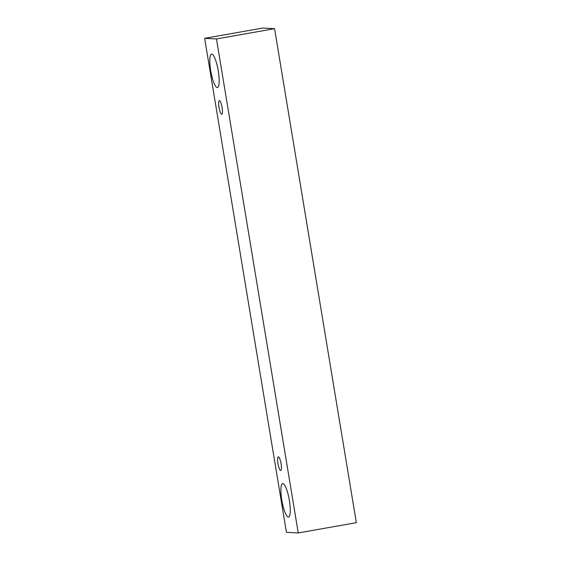 <?xml version="1.0" encoding="UTF-8"?>
<svg xmlns="http://www.w3.org/2000/svg" width="561" height="561" viewBox="0 0 561 561"><rect width="100%" height="100%" fill="white"/><g stroke="black" fill="none" stroke-linecap="round" stroke-linejoin="round"><path stroke-width="0.84" d="M281.075 463.758A6.928 1.515 80 0 1 280.731 470.497A6.928 1.515 80 0 1 278.039 463.94A6.928 1.515 80 0 1 278.319 456.85A6.928 1.515 80 0 1 281.075 463.758M298.249 532.95L356.347 522.67L274.567 28.681L262.751 28.05L204.653 38.33L286.433 532.319L298.249 532.95L216.469 38.954L204.653 38.33M216.469 38.954L274.567 28.681M289.385 500.489A17.005 3.71 80 0 1 288.55 517.039A17.005 3.71 80 0 1 281.938 500.938A17.005 3.71 80 0 1 282.625 483.547A17.005 3.71 80 0 1 289.385 500.489M218.292 71.044A17.005 3.71 80 0 1 217.458 87.586A17.005 3.71 80 0 1 210.845 71.485A17.005 3.71 80 0 1 211.532 54.094A17.005 3.71 80 0 1 218.292 71.044M222.1 107.537A6.928 1.515 80 0 1 221.763 114.276A6.928 1.515 80 0 1 219.071 107.719A6.928 1.515 80 0 1 219.351 100.629A6.928 1.515 80 0 1 222.1 107.537"/></g></svg>
